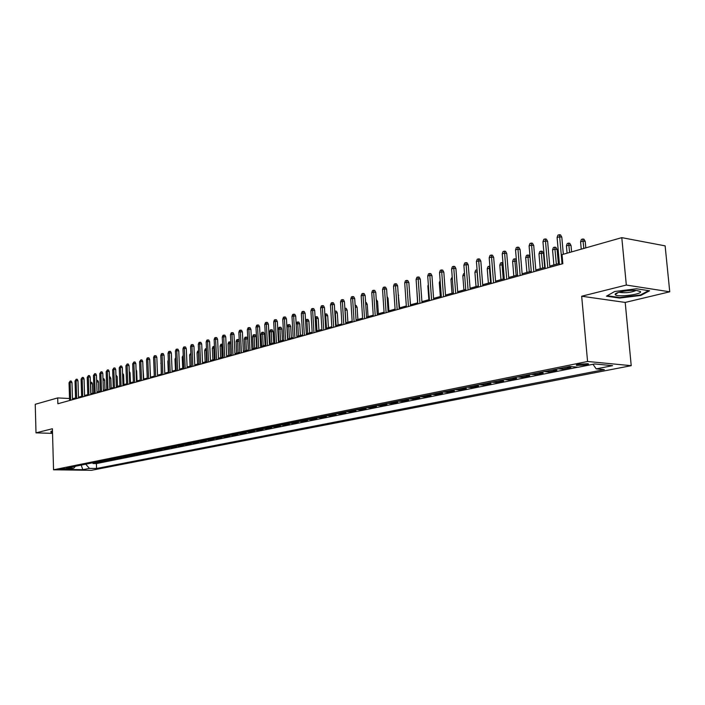 <?xml version="1.0" encoding="UTF-8"?>
<svg xmlns="http://www.w3.org/2000/svg" width="705" height="705" viewBox="0 0 705 705"><rect width="100%" height="100%" fill="white"/><g stroke="black" fill="none" stroke-linecap="round" stroke-linejoin="round"><path stroke-width="1.06" d="M578.532 364.212C576.293 364.705 575.721 365.102 576.822 365.419L586.243 364.934C588.516 364.45 589.089 364.044 587.979 363.718L578.532 364.212M669.75 291.8L626.322 285.049L581.678 296.232L625.203 302.427L669.75 291.8L665.132 245.869L621.792 237.647L562.035 254.62L562.837 263.688L57.863 403.762L57.695 397.92L35.25 404.291L35.999 432.852L52.523 433.381M625.203 302.427L631.222 365.675L91.456 470.305L53.554 469.803L587.565 361.48L631.222 365.675M93.007 463.529L92.981 462.727L96.664 462.788L93.007 463.529L96.409 463.582L577.915 367.208M95.404 462.233L99.123 462.295L99.088 461.493M99.123 462.295L102.824 461.555L99.105 461.484M105.336 460.233L109.072 460.295L105.318 461.052L105.283 460.242M111.654 458.955L115.4 459.025L111.593 459.792L111.566 458.973M118.061 457.66L121.824 457.739L117.955 458.514L117.929 457.686M124.556 456.346L128.328 456.426L124.415 457.219L124.38 456.382M131.139 455.025L134.928 455.104L130.954 455.897L130.927 455.06M137.819 453.676L141.617 453.756L137.59 454.566L137.554 453.72M144.587 452.302L148.403 452.399L144.322 453.218L144.287 452.363M151.46 450.918L155.285 451.015L151.143 451.843L151.108 450.988M158.431 449.508L162.265 449.605L158.061 450.451L158.026 449.596M165.499 448.089L169.35 448.186L165.085 449.041L165.049 448.177M172.672 446.635L176.532 446.741L172.205 447.613L172.17 446.741M179.951 445.172L183.82 445.278L179.431 446.159L179.396 445.278M187.336 443.674L191.222 443.789L186.772 444.688L186.728 443.798M194.827 442.167L198.731 442.282L194.21 443.189L194.175 442.299M202.441 440.625L206.353 440.748L201.762 441.674L201.727 440.775M210.16 439.065L214.091 439.197L209.429 440.131L209.394 439.224M218.004 437.488L221.943 437.611L217.219 438.563L217.175 437.655M225.97 435.875L229.918 436.016L225.115 436.977L225.071 436.06M234.051 434.245L238.017 434.386L233.143 435.364L233.099 434.439M242.264 432.588L246.239 432.729L241.295 433.725L241.242 432.799M250.61 430.905L254.593 431.055L249.57 432.059L249.517 431.125M259.087 429.195L263.088 429.345L257.977 430.376L257.924 429.424M267.697 427.459L271.707 427.618L266.516 428.658L266.464 427.706M276.448 425.688L280.467 425.855L275.197 426.913L275.144 425.952M285.34 423.899L289.376 424.066L284.009 425.141L283.956 424.172M294.373 422.075L298.418 422.242L292.972 423.344L292.919 422.365M303.564 420.215L307.618 420.4L302.084 421.511L302.031 420.524M312.905 418.329L316.968 418.514L311.346 419.651L311.284 418.655M322.405 416.417L326.477 416.611L320.757 417.757L320.696 416.761M332.064 414.461L336.153 414.663L330.328 415.835L330.266 414.831M341.89 412.478L345.988 412.689L340.066 413.879L340.004 412.866M351.883 410.469L355.99 410.68L349.962 411.887L349.9 410.865M362.044 408.415L366.168 408.636L360.035 409.861L359.973 408.829M372.39 406.327L376.523 406.556L370.284 407.807L370.213 406.759M382.921 404.194L387.063 404.432L380.709 405.71L380.647 404.661M393.637 402.035L397.787 402.282L391.328 403.577L391.257 402.52M404.547 399.832L408.706 400.087L402.132 401.409L402.053 400.334M415.659 397.594L419.819 397.849L413.13 399.197L413.051 398.113M426.974 395.311L431.143 395.575L424.322 396.941L424.251 395.857M438.492 392.985L442.669 393.258L435.725 394.65L435.646 393.557M450.231 390.614L454.417 390.896L447.34 392.315L447.261 391.213M462.198 388.199L466.384 388.49L459.175 389.944L459.096 388.825M474.386 385.741L478.58 386.04L471.231 387.521L471.143 386.393M486.802 383.229L491.006 383.546L483.515 385.053L483.427 383.908M499.466 380.674L503.67 381L496.047 382.533L495.95 381.387M512.376 378.065L516.589 378.4L508.807 379.969L508.719 378.805M525.551 375.412L529.763 375.756L521.823 377.351L521.735 376.179M538.981 372.698L543.194 373.06L535.104 374.681L535.007 373.5M552.685 369.931L556.906 370.301L548.649 371.958L548.543 370.768M566.67 367.111L570.883 367.49L562.458 369.182L562.352 367.984M576.47 365.313L576.426 364.873M66.781 469.107L68.535 468.605L61.626 468.754L59.89 469.266L66.781 469.107L66.764 468.428M85.702 464.19L89.447 468.393L96.567 468.49L604.291 369.623L596.183 368.882L612.583 365.657L594.65 363.956L578.241 367.243L569.825 366.468L66.499 468.067L73.796 468.173L75.435 466.269M89.447 468.393L82.829 469.689L67.239 469.486L73.796 468.173M562.458 369.182L558.245 368.812M548.649 371.958L544.427 371.597M535.104 374.681L530.891 374.329M521.823 377.351L517.62 377.008M508.807 379.969L504.604 379.634M496.047 382.533L491.843 382.216M483.515 385.053L479.321 384.736M471.231 387.521L467.045 387.221M459.175 389.944L454.989 389.654M447.34 392.315L443.163 392.042M435.725 394.65L431.557 394.386M424.322 396.941L420.162 396.686M413.13 399.197L408.97 398.942M402.132 401.409L397.981 401.163M391.328 403.577L387.186 403.339M380.709 405.71L376.585 405.481M370.284 407.807L366.159 407.578M360.035 409.861L355.928 409.649M349.962 411.887L345.864 411.676M340.066 413.879L335.968 413.676M330.328 415.835L326.248 415.642M320.757 417.757L316.686 417.571M311.346 419.651L307.283 419.466M302.084 421.511L298.03 421.334M292.972 423.344L288.935 423.167M284.009 425.141L279.991 424.974M275.197 426.913L271.178 426.754M266.516 428.658L262.516 428.499M257.977 430.376L253.985 430.226M249.57 432.059L245.587 431.918M241.295 433.725L237.329 433.584M233.143 435.364L229.187 435.232M225.115 436.977L221.176 436.844M217.219 438.563L213.289 438.439M209.429 440.131L205.516 440.008M201.762 441.674L197.858 441.55M194.21 443.189L190.315 443.075M186.772 444.688L182.886 444.573M179.431 446.159L175.571 446.053M172.205 447.613L168.354 447.508M165.085 449.041L161.242 448.944M158.061 450.451L154.236 450.363M151.143 451.843L147.327 451.755M144.322 453.218L140.515 453.13M137.59 454.566L133.8 454.487M130.954 455.897L127.173 455.818M124.415 457.219L120.643 457.14M117.955 458.514L114.21 458.435M111.593 459.792L107.856 459.722M105.318 461.052L101.59 460.982M626.322 285.049L621.792 237.647M581.678 296.232L587.565 361.48M53.554 469.803L52.399 428.746L35.999 432.852M75.55 398.043L72.474 398.66M69.522 398.51L57.695 397.92M559.365 263.406L549.768 266.076M545.159 267.354L535.8 269.962M531.253 271.222L522.123 273.769M517.62 275.02L508.719 277.497M504.26 278.739L495.58 281.154M491.173 282.379L482.696 284.741M478.334 285.948L470.068 288.248M465.749 289.455L457.677 291.703M453.403 292.892L445.525 295.078M441.295 296.259L433.601 298.4M429.415 299.563L421.907 301.652M417.765 302.806L410.425 304.851M406.318 305.996L399.153 307.988M395.091 309.116L388.085 311.064M384.066 312.183L377.219 314.095M373.236 315.197L366.547 317.065M362.599 318.158L356.06 319.982M352.156 321.066L345.767 322.846M341.89 323.921L335.642 325.657M331.808 326.732L325.701 328.424M321.903 329.482L315.928 331.147M312.156 332.196L306.314 333.826M302.586 334.857L296.867 336.452M293.174 337.483L287.578 339.035M283.912 340.057L278.449 341.581M274.809 342.586L269.46 344.075M265.856 345.08L260.621 346.543M257.052 347.53L251.923 348.957M248.38 349.944L243.366 351.337M239.859 352.315L234.941 353.681M231.46 354.65L226.657 355.99M223.203 356.95L218.497 358.263M215.069 359.215L210.469 360.493M207.067 361.445L202.555 362.696M199.189 363.639L194.765 364.864M191.425 365.798L187.098 366.997M183.785 367.922L179.546 369.103M176.259 370.019L172.099 371.174M168.839 372.081L164.767 373.209M161.533 374.117L157.55 375.227M154.333 376.118L150.429 377.201M147.248 378.091L143.415 379.158M140.251 380.039L136.506 381.079M133.368 381.951L129.685 382.974M126.574 383.846L122.97 384.842M119.876 385.705L116.351 386.692M113.276 387.547L109.821 388.508M106.772 389.354L103.379 390.297M100.357 391.143L97.026 392.068M94.029 392.905L90.769 393.813M87.781 394.641L84.582 395.531M81.63 396.351L78.493 397.223M73.214 399.497L73.188 398.704M96.409 463.582L96.567 468.49M596.183 368.882L592.993 364.291M81.207 465.097L82.829 469.689M52.461 431.107L50.919 431.266L51.121 432.808L52.514 432.852M636.474 288.777L614.663 291.517L606.441 296.171L619.536 298.065L640.845 295.43L649.561 290.786L636.474 288.777M51.077 431.248L51.121 432.808M640.783 294.805L640.845 295.43M619.484 297.519L619.536 298.065M72.5 399.7L71.981 382.551L70.121 382.436L70.659 400.211M69.046 382.753L70.244 381.017L70.121 382.436L69.046 382.753L69.583 400.51M70.244 381.017L71.284 381.079L71.981 382.551M90.39 382.33L91.712 382.304L92.408 383.749L90.593 383.643L90.919 393.769M90.707 382.242L90.434 383.687M92.408 383.749L92.725 393.267M52.505 432.579L51.456 432.544L51.289 431.231M615.306 294.69C616.813 297.572 642.845 294.346 640.457 291.544L636.492 290.46C628.666 289.746 613.835 292.637 615.236 294.567L615.306 294.69M619.272 292.205L619.818 292.425C626.04 293.121 631.468 292.452 636.095 290.434M648.582 290.636L640.413 294.998L619.757 297.563L607.199 295.739M78.519 398.025L77.973 380.77L76.105 380.656L76.669 398.545M75.021 380.973L76.237 379.228L76.105 380.656L75.021 380.973L75.576 398.845M76.237 379.228L77.268 379.29L77.973 380.77M84.609 396.342L84.054 378.964L82.185 378.849L82.758 396.853M81.084 379.175L82.309 377.413L82.185 378.849L81.084 379.175L81.657 397.162M82.309 377.413L83.349 377.475L84.054 378.964M90.795 394.624L90.222 377.131L88.336 377.016L88.927 395.144M87.226 377.342L88.46 375.571L88.336 377.016L87.226 377.342L87.808 395.452M88.46 375.571L89.5 375.633L90.222 377.131M97.052 392.888L96.462 375.28L94.576 375.157L95.184 393.408M93.448 375.492L94.699 373.703L94.576 375.157L93.448 375.492L94.056 393.716M94.699 373.703L95.748 373.773L96.462 375.28M96.638 380.515L97.775 380.541L98.48 381.995L98.806 391.575M98.48 381.995L96.691 381.89M96.761 380.48L96.673 381.572M102.983 378.691L103.926 378.752L104.631 380.224L104.966 389.856M104.631 380.224L103.027 380.127M109.416 376.893L110.156 376.946L110.861 378.426L111.205 388.12M110.861 378.426L109.46 378.338M115.937 375.069L117.189 376.593L117.532 386.358M117.189 376.593L115.981 376.523M103.406 391.125L102.798 373.394L100.903 373.271L101.529 391.645M99.757 373.615L101.018 371.817L100.903 373.271L99.757 373.615L100.383 391.962M101.018 371.817L102.075 371.879L102.798 373.394M122.547 373.227L123.587 374.743L123.948 384.577M123.587 374.743L122.6 374.681M109.848 389.336L109.222 371.491L107.319 371.368L107.962 389.865M106.164 371.711L107.433 369.896L107.319 371.368L106.164 371.711L106.799 390.182M107.433 369.896L108.491 369.966L109.222 371.491M129.253 371.359L130.081 372.875L130.451 382.762M130.081 372.875L129.315 372.822M116.378 387.53L115.735 369.561L113.831 369.429L114.492 388.05M112.65 369.781L113.937 367.948L113.831 369.429L112.65 369.781L113.311 388.376M113.937 367.948L114.994 368.019L115.735 369.561M136.074 369.737L136.673 370.971L137.052 380.929M136.673 370.971L136.118 370.927M123.005 385.688L122.344 367.596L120.432 367.464L121.11 386.217M119.233 367.825L120.529 365.974L120.432 367.464L119.233 367.825L119.912 386.551M120.529 365.974L121.595 366.054L122.344 367.596M142.992 368.318L143.741 379.07M129.72 383.828L129.041 365.604L127.12 365.472L127.816 384.357M125.913 365.833L127.217 363.974L127.12 365.472L125.913 365.833L126.609 384.692M127.217 363.974L128.284 364.053L129.041 365.604M150.024 366.882L150.518 377.175M136.532 381.934L135.836 363.586L133.906 363.454L134.629 382.462M132.681 363.815L134.003 361.947L133.906 363.454L132.681 363.815L133.395 382.806M134.003 361.947L135.078 362.026L135.836 363.586M153.901 365.313L154.298 376.126M143.45 380.021L142.736 361.542L140.797 361.401L141.538 380.55M139.555 361.771L140.885 359.885L140.797 361.401L139.555 361.771L140.286 380.894M140.885 359.885L141.961 359.964L142.736 361.542M161.093 363.234L161.251 374.196M160.802 363.313L161.066 362.634M150.465 378.074L149.724 359.471L147.786 359.321L148.543 378.603M146.517 359.7L147.169 358.008L147.874 357.796L147.786 359.321L146.517 359.7L147.274 378.955M147.874 357.796L148.949 357.876L149.724 359.471M168.38 361.119L167.843 361.277L168.301 372.231M167.843 361.277L168.336 359.991M157.585 376.1L156.827 357.364L154.88 357.215L155.655 376.629M153.593 357.594L154.245 355.893L154.959 355.673L154.88 357.215L153.593 357.594L154.369 376.99M154.959 355.673L156.043 355.761L156.827 357.364M175.783 358.977L174.99 359.206L175.457 370.24M174.99 359.206L175.721 357.497M164.811 374.091L164.027 355.223L162.071 355.073L162.881 374.628M160.766 355.461L161.427 353.743L162.15 353.522L162.071 355.073L160.766 355.461L161.568 374.989M162.15 353.522L163.234 353.61L164.027 355.223M183.3 356.8L182.243 357.109L182.718 368.221M182.243 357.109L183.238 355.311M172.143 372.064L171.341 353.055L169.376 352.897L170.205 372.601M168.054 353.293L168.715 351.566L169.447 351.346L169.376 352.897L168.054 353.293L168.874 372.963M169.447 351.346L170.54 351.425L171.341 353.055M190.932 354.589L189.592 354.976L190.086 366.168M189.592 354.976L190.861 353.09M179.581 369.993L178.762 350.852L176.788 350.693L177.642 370.53M175.448 351.09L176.109 349.345L176.858 349.125L176.788 350.693L175.448 351.09L176.294 370.909M176.858 349.125L177.951 349.213L178.762 350.852M198.678 352.447L197.056 352.817L197.567 364.088M197.056 352.817L197.708 351.099L198.466 350.879L198.925 363.709M187.142 367.895L186.287 348.614L184.313 348.455L185.186 368.442M182.956 348.86L183.617 347.098L184.375 346.878L184.313 348.455L182.956 348.86L183.82 368.821M184.375 346.878L185.477 346.966L186.287 348.614M206.547 350.27L204.635 350.623L205.155 361.973M204.635 350.623L205.287 348.887L206.054 348.667L206.539 361.594M194.809 365.772L193.937 346.34L191.954 346.181L192.853 366.318M190.57 346.587L191.24 344.824L192.016 344.595L191.954 346.181L190.57 346.587L191.469 366.697M192.016 344.595L193.108 344.683L193.937 346.34M214.549 348.058L212.328 348.393L212.857 359.832M212.328 348.393L212.981 346.649L213.756 346.419L214.258 359.444M213.756 346.419L214.47 346.481M202.599 363.613L201.7 344.04L199.718 343.873L200.634 364.159M198.308 344.287L198.986 342.507L199.762 342.269L199.718 343.873L198.308 344.287L199.224 364.547M199.762 342.269L200.872 342.366L201.7 344.04M222.665 345.82L220.127 346.137L220.683 357.655M220.127 346.137L220.797 344.375L221.582 344.146L222.101 357.259M221.582 344.146L222.586 344.234M210.504 361.418L209.588 341.696L207.596 341.528L208.539 361.965M206.168 341.951L206.847 340.154L207.64 339.916L207.596 341.528L206.168 341.951L207.111 362.361M207.64 339.916L208.742 340.013L209.588 341.696M230.914 343.546L228.059 343.837L228.623 355.443M228.059 343.837L228.728 342.066L229.522 341.837L230.068 355.038M229.522 341.837L230.861 342.445M218.541 359.189L217.598 339.317L215.598 339.14L216.567 359.735M214.144 339.572L214.831 337.765L215.633 337.528L215.598 339.14L214.144 339.572L215.113 360.14M215.633 337.528L216.743 337.625L217.598 339.317M239.303 341.238L236.105 341.511L236.686 353.196M236.105 341.511L236.774 339.722L237.594 339.484L238.149 352.791M237.594 339.484L238.678 339.581L239.277 340.779M226.702 356.924L225.732 336.902L223.723 336.726L224.728 357.47M222.251 337.166L222.939 335.342L223.758 335.095L223.723 336.726L222.251 337.166L223.247 357.884M223.758 335.095L224.869 335.201L225.732 336.902M244.282 339.14L244.952 337.343L245.781 337.105L246.865 337.201L247.719 338.894L244.282 339.14L244.873 350.923M245.781 337.105L246.362 350.508M247.719 338.894L248.283 349.971M234.994 354.624L233.989 334.452L231.98 334.267L233.011 355.179M230.482 334.716L231.178 332.875L232.007 332.628L231.98 334.267L230.482 334.716L231.513 355.593M232.007 332.628L233.126 332.734L233.989 334.452M252.584 336.743L253.262 334.928L254.1 334.681L255.192 334.787L256.047 336.488L252.584 336.743L253.192 348.605M254.1 334.681L254.708 348.182M256.047 336.488L256.629 347.653M243.41 352.288L242.388 331.958L240.37 331.773L241.427 352.844M238.845 332.222L239.541 330.372L240.387 330.116L240.37 331.773L238.845 332.222L239.903 353.267M240.387 330.116L241.507 330.222L242.388 331.958M261.017 334.302L261.696 332.469L262.551 332.222L263.644 332.328L264.516 334.038L261.017 334.302L261.643 346.252M262.551 332.222L263.176 345.829M264.516 334.038L265.106 345.291M251.976 349.918L250.918 329.429L248.891 329.235L249.984 350.464M247.349 329.693L248.045 327.825L248.909 327.569L248.891 329.235L247.349 329.693L248.433 350.896M248.909 327.569L250.028 327.684L250.918 329.429M260.674 347.503L259.59 326.856L257.554 326.653L258.673 348.058M255.986 327.12L256.69 325.243L257.563 324.979L257.554 326.653L255.986 327.12L257.096 348.49M257.563 324.979L258.691 325.093L259.59 326.856M269.513 345.053L268.394 324.238L266.358 324.036L267.512 345.609M264.763 324.512L265.477 322.617L266.358 322.352L266.358 324.036L264.763 324.512L265.908 346.049M266.358 322.352L267.495 322.467L268.394 324.238M269.583 331.817L270.271 329.975L271.134 329.728L272.227 329.834L273.108 331.562L269.583 331.817L270.226 343.864M271.134 329.728L271.786 343.432M273.108 331.562L273.725 342.894M278.281 329.297L278.977 327.446L279.859 327.19L280.951 327.296L281.841 329.032L278.281 329.297L278.951 341.44M279.859 327.19L280.528 341M281.841 329.032L282.476 340.453M287.129 326.741L287.825 324.864L288.715 324.608L289.817 324.714L290.716 326.468L287.129 326.741L287.807 338.973M288.715 324.608L289.42 338.523M290.716 326.468L291.368 337.986M278.501 342.56L277.356 321.586L275.311 321.374L276.492 343.115M273.69 321.859L274.404 319.947L275.302 319.673L275.311 321.374L273.69 321.859L274.862 343.564M275.302 319.673L276.439 319.788L277.356 321.586M296.162 324.009L296.814 322.247L297.721 321.982L298.832 322.097L299.74 323.868L297.748 323.665L298.453 336.012M297.721 321.982L297.748 323.665L296.171 324.115M299.74 323.868L300.4 335.465M287.64 340.021L286.459 318.88L284.406 318.669L285.622 340.586M282.758 319.154L283.481 317.232L284.397 316.959L284.406 318.669L282.758 319.154L283.965 341.044M284.397 316.959L285.534 317.074L286.459 318.88M305.556 320.669L305.961 319.585L307.988 319.435L308.905 321.216L306.913 321.013L307.636 333.456M306.878 319.321L306.913 321.013L305.6 321.392M308.905 321.216L309.592 332.91M296.928 337.448L295.712 316.131L293.659 315.911L294.91 338.003M291.985 316.413L292.707 314.465L293.641 314.192L293.659 315.911L291.985 316.413L293.227 338.47M293.641 314.192L294.778 314.315L295.712 316.131M315.109 317.268L317.294 316.73L318.228 318.528L316.228 318.308L316.968 330.856M316.184 316.615L316.228 318.308L315.188 318.616M318.228 318.528L318.924 330.31M306.375 334.822L305.133 313.337L303.071 313.108L304.357 335.386M301.361 313.619L302.093 311.663L303.035 311.381L303.071 313.108L301.361 313.619L302.639 335.862M303.035 311.381L304.181 311.504L305.133 313.337M324.838 314.095L326.767 313.981L327.702 315.787L325.701 315.567L326.459 328.213M325.648 313.857L325.701 315.567L324.943 315.787M327.702 315.787L328.424 327.666M315.99 332.161L314.703 310.491L312.641 310.262L313.963 332.725M310.905 310.782L311.636 308.808L312.597 308.517L312.641 310.262L310.905 310.782L312.218 333.201M312.597 308.517L313.751 308.649L314.703 310.491M334.76 311.205L336.391 311.178L337.343 313.002L335.324 312.782L336.109 325.534M335.272 311.055L334.866 312.914M337.343 313.002L338.074 324.987M325.763 329.446L324.45 307.6L322.37 307.362L323.736 330.011M320.608 307.891L321.348 305.899L322.326 305.609L322.37 307.362L320.608 307.891L321.965 330.504M322.326 305.609L323.48 305.741L324.45 307.6M344.851 308.27L346.173 308.341L347.142 310.174L345.124 309.944L345.926 322.802M345.053 308.208L344.965 309.988M347.142 310.174L347.9 322.247M335.712 326.688L334.355 304.657L332.275 304.419L333.676 327.252M330.486 304.957L331.227 302.947L332.222 302.648L332.275 304.419L330.486 304.957L331.87 327.755M332.222 302.648L333.377 302.78L334.355 304.657M355.126 305.327L356.131 305.441L357.109 307.292L357.884 319.471M357.109 307.292L355.241 307.08M345.829 323.877L344.437 301.669L342.357 301.423L343.793 324.45M340.533 301.96L341.273 299.942L342.295 299.634L342.357 301.423L340.533 301.96L341.96 324.952M342.295 299.634L343.45 299.775L344.437 301.669M365.595 302.419L366.256 302.498L367.243 304.366L368.045 316.642M367.243 304.366L365.71 304.181M356.131 321.022L354.703 298.62L352.615 298.365L354.086 321.595M350.755 298.92L351.504 296.875L352.535 296.567L352.615 298.365L350.755 298.92L352.218 322.106M352.535 296.567L353.699 296.708L354.703 298.62M376.25 299.466L377.563 301.387L378.382 313.769M377.563 301.387L376.364 301.246M366.618 318.114L365.146 295.518L363.049 295.263L364.573 318.686M361.163 295.827L361.921 293.765L362.969 293.447L363.049 295.263L361.163 295.827L362.67 319.206M362.969 293.447L364.132 293.597L365.146 295.518M387.107 296.558L388.058 298.356L388.904 310.843M388.058 298.356L387.221 298.25M377.29 315.153L375.783 292.363L373.676 292.099L375.236 315.725M371.755 292.672L372.513 290.592L373.588 290.275L373.676 292.099L371.755 292.672L373.306 316.263M373.588 290.275L374.752 290.425L375.783 292.363M398.21 294.267L399.612 307.856M398.739 295.272L398.272 295.21M388.155 312.139L386.604 289.147L384.498 288.874L386.102 312.712M382.542 289.464L383.308 287.367L384.392 287.041L384.498 288.874L382.542 289.464L384.137 313.258M384.392 287.041L385.564 287.191L386.604 289.147M409.517 291.94L410.504 304.824M399.224 309.072L397.629 285.877L395.523 285.595L397.171 309.636M393.522 286.195L394.298 284.08L395.408 283.745L395.523 285.595L393.522 286.195L395.161 310.2M395.408 283.745L396.571 283.904L397.629 285.877M416.796 289.191L417.598 302.85M410.495 305.944L408.856 282.546L406.741 282.256L408.442 306.516M404.705 282.864L405.49 280.731L406.618 280.396L406.741 282.256L404.705 282.864L406.397 307.08M406.618 280.396L407.79 280.555L408.856 282.546M428.42 285.825L427.864 285.983L428.86 299.722M427.864 285.983L428.34 284.67M421.987 302.753L420.295 279.154L418.18 278.854L419.924 303.326M416.1 279.471L416.884 277.321L418.039 276.977L418.18 278.854L416.1 279.471L417.836 303.908M418.039 276.977L419.211 277.136L420.295 279.154M440.273 282.397L439.303 282.679L440.325 296.532M439.303 282.679L440.14 280.537M433.681 299.51L431.945 275.69L429.83 275.391L431.619 300.083M427.715 276.016L428.499 273.848L429.671 273.496L429.83 275.391L427.715 276.016L429.495 300.674M429.671 273.496L430.852 273.663L431.945 275.69M452.354 278.898L450.953 279.303L452.002 293.28M450.953 279.303L452.213 277.021M445.613 296.206L443.824 272.165L441.7 271.857L443.542 296.779M439.541 272.5L440.334 270.306L441.533 269.945L441.7 271.857L439.541 272.5L441.383 297.378M441.533 269.945L442.714 270.121L443.824 272.165M464.665 275.329L462.824 275.867L463.899 289.966M462.824 275.867L463.599 273.707L464.524 273.434M457.765 292.831L455.923 268.57L453.8 268.252L455.694 293.403M451.597 268.905L452.399 266.693L453.615 266.331L453.8 268.252L451.597 268.905L453.491 294.02M453.615 266.331L454.804 266.508L455.923 268.57M477.223 271.742L474.914 272.359L476.025 286.591M474.914 272.359L475.699 270.182L476.924 269.83L478.228 285.983M470.156 289.394L468.261 264.913L466.128 264.587L468.085 289.966M463.89 265.247L464.701 263.018L465.943 262.648L466.128 264.587L463.89 265.247L465.838 290.592M465.943 262.648L467.124 262.824L468.261 264.913M490.046 268.235L487.243 268.799L488.38 283.154M487.243 268.799L488.027 266.596L489.27 266.234L490.627 282.529M489.27 266.234L489.887 266.331M482.784 285.895L480.836 261.176L478.704 260.841L480.722 286.468M476.421 261.52L477.232 259.264L478.501 258.885L478.704 260.841L476.421 261.52L478.422 287.102M478.501 258.885L479.691 259.07L480.836 261.176M503.114 264.657L499.801 265.159L500.973 279.647M499.801 265.159L500.594 262.939L501.863 262.568L503.264 279.013M501.863 262.568L502.965 262.736M495.668 282.317L493.667 257.369L491.535 257.025L493.606 282.89M489.2 257.722L490.019 255.439L491.314 255.051L491.535 257.025L489.2 257.722L491.262 283.542M491.314 255.051L492.495 255.245L493.667 257.369M516.457 261.017L512.605 261.449L513.813 276.078M512.605 261.449L513.407 259.211L514.703 258.832L516.148 275.426M514.703 258.832L515.848 259.017L516.368 259.951M508.816 278.669L506.754 253.483L504.613 253.13L506.745 279.242M502.242 253.835L503.062 251.544L504.375 251.147L504.613 253.13L502.242 253.835L504.357 279.911M504.375 251.147L505.564 251.341L506.754 253.483M530.072 257.316L528.045 256.981L525.666 257.669L526.908 272.43M525.666 257.669L526.468 255.404L527.789 255.025L529.288 271.769M527.789 255.025L528.944 255.21L530.072 257.237M522.22 274.95L520.096 249.526L517.955 249.165L520.149 275.523M515.54 249.878L516.36 247.561L517.708 247.155L517.955 249.165L515.54 249.878L517.717 276.201M517.708 247.155L518.898 247.358L520.096 249.526M538.981 253.809L539.792 251.526L541.14 251.139L542.295 251.332L543.485 253.456L541.405 253.113L538.981 253.809L540.259 268.72M541.14 251.139L542.691 268.041M543.485 253.456L544.692 267.486M535.906 271.161L533.72 245.481L531.579 245.111L533.835 271.733M529.102 245.842L529.94 243.498L531.314 243.093L531.579 245.111L529.102 245.842L531.35 272.421M531.314 243.093L532.504 243.295L533.72 245.481M552.561 249.878L553.381 247.57L554.756 247.173L555.91 247.376L557.117 249.526L555.038 249.165L552.561 249.878L553.874 264.93M554.756 247.173L556.36 264.234M557.117 249.526L558.36 263.679M549.874 267.283L547.618 241.357L545.476 240.969L547.803 267.856M542.956 241.727L543.793 239.356L545.194 238.933L545.476 240.969L542.956 241.727L545.265 268.561M545.194 238.933L546.384 239.154L547.618 241.357M566.423 245.869L567.243 243.533L568.644 243.128L569.799 243.34L571.024 245.507L568.953 245.137L566.423 245.869L567.076 253.192M568.644 243.128L569.605 252.469M571.024 245.507L571.596 251.905M563.321 254.258L561.806 237.144L559.664 236.748L562.061 263.899M557.091 237.514L557.937 235.126L559.365 234.694L559.664 236.748L557.091 237.514L559.47 264.622M559.365 234.694L560.554 234.915L561.806 237.144M580.567 241.771L581.396 239.418L582.823 239.004L583.978 239.215L585.221 241.401L583.141 241.031L580.567 241.771L581.237 249.165M582.823 239.004L583.819 248.433M585.221 241.401L585.811 247.869M576.752 364.705L576.822 365.419M618.082 292.566L615.236 294.567"/></g></svg>
